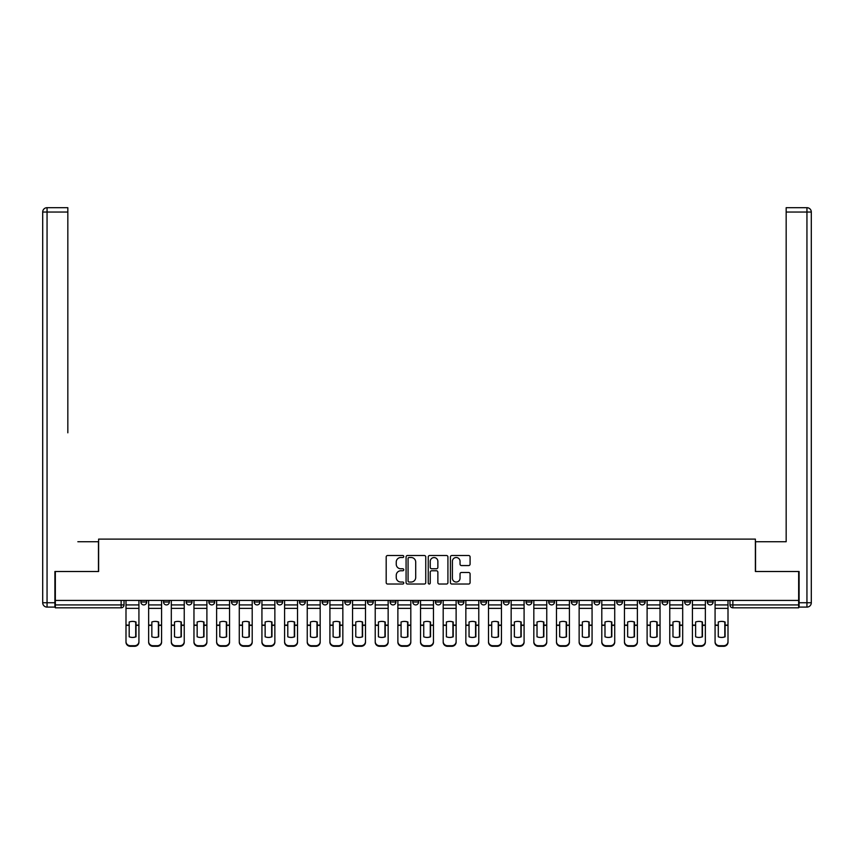 <?xml version="1.0" encoding="UTF-8"?>
<svg xmlns="http://www.w3.org/2000/svg" width="854" height="854" viewBox="0 0 854 854"><rect width="100%" height="100%" fill="white"/><g stroke="black" fill="none" stroke-linecap="round" stroke-linejoin="round"><path stroke-width="1.28" d="M403.761 556.509A0.993 0.993 0 0 0 402.768 555.516L387.62 555.516A1.43 1.43 0 0 0 386.189 556.936L386.189 582.599A1.43 1.43 0 0 0 387.62 584.029L402.768 584.029A0.993 0.993 0 0 0 403.761 583.026A0.993 0.993 0 0 0 402.768 582.033L400.804 582.033A4.558 4.558 0 0 1 396.245 577.464L396.245 575.329A4.558 4.558 0 0 1 400.804 570.771L402.768 570.771A0.993 0.993 0 0 0 403.761 569.767A0.993 0.993 0 0 0 402.768 568.775L400.804 568.775A4.558 4.558 0 0 1 396.245 564.206L396.245 562.071A4.558 4.558 0 0 1 400.804 557.513L402.768 557.513A0.993 0.993 0 0 0 403.761 556.509M707.315 602.017L707.315 600.415L707.315 602.017A2.904 2.904 0 0 0 710.218 604.92A2.904 2.904 0 0 1 707.315 602.017L713.122 602.017A2.904 2.904 0 0 1 710.218 604.92A2.904 2.904 0 0 0 713.122 602.017L713.122 600.415M684.652 600.415L684.652 602.017L690.459 602.017A2.904 2.904 0 0 1 687.555 604.92A2.904 2.904 0 0 1 684.652 602.017L684.652 600.415M594.021 602.017L594.021 600.415L594.021 602.017A2.904 2.904 0 0 0 596.925 604.92A2.904 2.904 0 0 1 594.021 602.017L599.828 602.017A2.904 2.904 0 0 1 596.925 604.92A2.904 2.904 0 0 0 599.828 602.017L599.828 600.415L599.828 602.017M390.107 600.415L390.107 602.017L395.914 602.017A2.904 2.904 0 0 1 393.011 604.92A2.904 2.904 0 0 1 390.107 602.017L390.107 600.415M322.139 600.415L322.139 602.017L327.947 602.017A2.904 2.904 0 0 1 325.043 604.92A2.904 2.904 0 0 1 322.139 602.017L322.139 600.415M276.824 600.415L276.824 602.017L282.631 602.017A2.904 2.904 0 0 1 279.728 604.92A2.904 2.904 0 0 1 276.824 602.017L276.824 600.415M254.172 600.415L254.172 602.017L259.979 602.017A2.904 2.904 0 0 1 257.075 604.92A2.904 2.904 0 0 1 254.172 602.017L254.172 600.415M208.856 600.415L208.856 602.017L214.664 602.017A2.904 2.904 0 0 1 211.76 604.92A2.904 2.904 0 0 1 208.856 602.017L208.856 600.415M468.665 565.561A1.43 1.43 0 0 0 470.084 564.142L470.084 556.936A1.43 1.43 0 0 0 468.665 555.516L451.841 555.516A1.43 1.43 0 0 0 450.421 556.936L450.421 582.599A1.43 1.43 0 0 0 451.841 584.029L468.665 584.029A1.43 1.43 0 0 0 470.084 582.599L470.084 573.899A1.43 1.43 0 0 0 468.665 572.479L461.459 572.479A1.43 1.43 0 0 0 460.039 573.899L460.039 578.211A3.811 3.811 0 0 1 456.228 582.033A3.811 3.811 0 0 1 452.406 578.211L452.406 561.324A3.811 3.811 0 0 1 456.228 557.513A3.811 3.811 0 0 1 460.039 561.324L460.039 564.142A1.43 1.43 0 0 0 461.459 565.561L468.665 565.561M55.339 600.415L55.339 571.507L98.616 571.507L98.616 539.12L755.384 539.12L755.384 571.507L798.661 571.507L798.661 600.415L55.339 600.415L55.339 604.92L124.033 604.92L124.033 600.415L124.033 604.92A2.904 2.904 0 0 1 121.129 607.824L55.339 607.824L55.339 604.92M425.751 556.936A1.43 1.43 0 0 0 424.331 555.516L407.507 555.516A1.43 1.43 0 0 0 406.077 556.936L406.077 582.599A1.43 1.43 0 0 0 407.507 584.029L424.331 584.029A1.43 1.43 0 0 0 425.751 582.599L425.751 556.936M429.669 555.516L446.493 555.516A1.43 1.43 0 0 1 447.923 556.936L447.923 582.599A1.43 1.43 0 0 1 446.493 584.029L439.298 584.029A1.43 1.43 0 0 1 437.867 582.599L437.867 572.191A1.43 1.43 0 0 0 436.447 570.771L431.665 570.771A1.43 1.43 0 0 0 430.245 572.191L430.245 583.026A0.993 0.993 0 0 1 429.242 584.029A0.993 0.993 0 0 1 428.249 583.026L428.249 556.936A1.43 1.43 0 0 1 429.669 555.516M729.967 600.415L729.967 604.92L798.661 604.92L798.661 607.824L732.871 607.824A2.904 2.904 0 0 1 729.967 604.92L729.967 600.415M798.661 600.415L798.661 604.92M690.459 600.415L690.459 602.017L690.459 600.415M661.999 600.415L661.999 602.017L667.807 602.017L667.807 600.415L667.807 602.017A2.904 2.904 0 0 1 664.903 604.92A2.904 2.904 0 0 1 661.999 602.017A2.904 2.904 0 0 0 664.903 604.92M645.144 600.415L645.144 602.017A2.904 2.904 0 0 1 642.24 604.92A2.904 2.904 0 0 1 639.336 602.017L645.144 602.017M639.336 600.415L639.336 602.017M616.684 600.415L616.684 602.017L622.491 602.017L622.491 600.415L622.491 602.017A2.904 2.904 0 0 1 619.588 604.92A2.904 2.904 0 0 1 616.684 602.017A2.904 2.904 0 0 0 619.588 604.92M571.369 600.415L571.369 602.017L577.176 602.017L577.176 600.415L577.176 602.017A2.904 2.904 0 0 1 574.272 604.92A2.904 2.904 0 0 1 571.369 602.017A2.904 2.904 0 0 0 574.272 604.92M554.524 602.017L554.524 600.415L554.524 602.017A2.904 2.904 0 0 1 551.609 604.92A2.904 2.904 0 0 1 548.706 602.017L554.524 602.017A2.904 2.904 0 0 1 551.609 604.92M548.706 600.415L548.706 602.017M531.861 600.415L531.861 602.017A2.904 2.904 0 0 1 528.957 604.92A2.904 2.904 0 0 1 526.053 602.017L531.861 602.017A2.904 2.904 0 0 1 528.957 604.92M526.053 600.415L526.053 602.017M509.208 600.415L509.208 602.017A2.904 2.904 0 0 1 506.305 604.92A2.904 2.904 0 0 1 503.39 602.017L509.208 602.017M503.39 600.415L503.39 602.017M486.545 600.415L486.545 602.017A2.904 2.904 0 0 1 483.642 604.92A2.904 2.904 0 0 1 480.738 602.017L486.545 602.017M480.738 600.415L480.738 602.017M463.893 600.415L463.893 602.017A2.904 2.904 0 0 1 460.989 604.92A2.904 2.904 0 0 1 458.086 602.017L463.893 602.017M458.086 600.415L458.086 602.017M441.23 600.415L441.23 602.017A2.904 2.904 0 0 1 438.326 604.92A2.904 2.904 0 0 1 435.423 602.017A2.904 2.904 0 0 0 438.326 604.92M435.423 600.415L435.423 602.017L441.23 602.017M418.577 600.415L418.577 602.017A2.904 2.904 0 0 1 415.674 604.92A2.904 2.904 0 0 1 412.77 602.017A2.904 2.904 0 0 0 415.674 604.92M412.77 600.415L412.77 602.017L418.577 602.017M395.914 600.415L395.914 602.017A2.904 2.904 0 0 1 393.011 604.92M373.262 600.415L373.262 602.017A2.904 2.904 0 0 1 370.358 604.92A2.904 2.904 0 0 1 367.455 602.017L373.262 602.017M367.455 600.415L367.455 602.017M350.61 600.415L350.61 602.017A2.904 2.904 0 0 1 347.695 604.92A2.904 2.904 0 0 1 344.792 602.017L350.61 602.017L350.61 600.415M344.792 600.415L344.792 602.017M327.947 600.415L327.947 602.017M305.294 600.415L305.294 602.017A2.904 2.904 0 0 1 302.391 604.92A2.904 2.904 0 0 1 299.476 602.017L305.294 602.017L305.294 600.415M299.476 600.415L299.476 602.017M282.631 600.415L282.631 602.017L282.631 600.415M259.979 602.017L259.979 600.415L259.979 602.017A2.904 2.904 0 0 1 257.075 604.92M237.316 600.415L237.316 602.017A2.904 2.904 0 0 1 234.412 604.92A2.904 2.904 0 0 1 231.509 602.017A2.904 2.904 0 0 0 234.412 604.92A2.904 2.904 0 0 0 237.316 602.017L237.316 600.415M231.509 600.415L231.509 602.017L237.316 602.017M214.664 600.415L214.664 602.017M192.001 600.415L192.001 602.017A2.904 2.904 0 0 1 189.097 604.92A2.904 2.904 0 0 1 186.193 602.017A2.904 2.904 0 0 0 189.097 604.92A2.904 2.904 0 0 0 192.001 602.017L186.193 602.017L186.193 600.415M163.541 600.415L163.541 602.017L169.348 602.017L169.348 600.415L169.348 602.017A2.904 2.904 0 0 1 166.445 604.92A2.904 2.904 0 0 1 163.541 602.017A2.904 2.904 0 0 0 166.445 604.92M140.878 600.415L140.878 602.017L146.685 602.017L146.685 600.415L146.685 602.017A2.904 2.904 0 0 1 143.782 604.92A2.904 2.904 0 0 1 140.878 602.017A2.904 2.904 0 0 0 143.782 604.92M121.129 600.415L121.129 607.824A2.904 2.904 0 0 0 124.033 604.92M409.077 557.513A0.993 0.993 0 0 0 408.073 558.505L408.073 581.03A0.993 0.993 0 0 0 409.077 582.033L411.137 582.033A4.558 4.558 0 0 0 415.706 577.464L415.706 562.071A4.558 4.558 0 0 0 411.137 557.513L409.077 557.513M437.867 561.398A3.811 3.811 0 0 0 434.056 557.577A3.811 3.811 0 0 0 430.245 561.398L430.245 567.344A1.43 1.43 0 0 0 431.665 568.775L436.447 568.775A1.43 1.43 0 0 0 437.867 567.344L437.867 561.398M135.722 636.913L135.722 621.893M132.455 621.402A9.01 7.921 180 0 1 135.722 622M125.997 625.939L125.997 641.578A4.355 4.131 0 0 0 130.352 645.709L134.558 645.709A4.355 4.131 0 0 0 138.924 641.578L138.924 642.176A4.355 4.131 180 0 1 134.558 646.307L134.558 645.709M132.455 637.447A9.01 8.54 180 0 0 135.722 636.806M136.01 625.341L136.01 622A9.01 7.921 180 0 0 132.605 621.402A9.01 7.921 180 0 0 129.189 622L129.189 636.806A9.01 8.54 180 0 0 136.01 636.806L136.01 625.341L138.924 625.341L138.924 641.578M138.924 600.415L138.924 625.341M125.997 600.415L125.997 641.578M130.352 645.709L130.352 646.307L134.558 646.307M130.352 646.307A4.355 4.131 180 0 1 125.997 642.176M158.385 636.913L158.385 621.893M155.118 621.402A9.01 7.921 180 0 1 158.385 622M148.649 625.939L148.649 641.578A4.355 4.131 0 0 0 153.005 645.709L157.221 645.709A4.355 4.131 0 0 0 161.577 641.578L161.577 642.176A4.355 4.131 180 0 1 157.221 646.307L157.221 645.709M155.118 637.447A9.01 8.54 180 0 0 158.385 636.806M181.037 636.913L181.037 621.893M177.771 621.402A9.01 7.921 180 0 1 181.037 622M171.312 625.939L171.312 641.578A4.355 4.131 0 0 0 175.668 645.709L179.874 645.709A4.355 4.131 0 0 0 184.24 641.578L184.24 642.176A4.355 4.131 180 0 1 179.874 646.307L179.874 645.709M177.771 637.447A9.01 8.54 180 0 0 181.037 636.806M54.902 602.743L54.902 607.098L47.055 607.098A4.355 4.355 0 0 1 42.7 602.743L42.7 212.048L47.055 212.048L47.055 207.693L67.829 207.693L67.829 212.048L47.055 212.048L47.055 602.743L54.902 602.743L54.902 571.507L98.466 571.507L98.466 541.735L77.853 541.735M67.829 212.048L67.829 432.807M47.055 207.693A4.355 4.355 0 0 0 42.7 212.048A4.355 4.355 0 0 1 47.055 207.693M776.147 541.735L786.171 541.735L786.171 207.693L806.945 207.693L786.171 207.693M799.098 602.743L806.945 602.743L806.945 212.048L811.3 212.048A4.355 4.355 0 0 0 806.945 207.693A4.355 4.355 0 0 1 811.3 212.048A4.355 4.355 0 0 0 806.945 207.693A4.355 4.355 0 0 1 811.3 212.048L811.3 602.743A4.355 4.355 0 0 1 806.945 607.098L799.098 607.098L799.098 571.507L755.534 571.507L755.534 541.735L786.171 541.735L786.171 432.807M806.945 607.098A4.355 4.355 0 0 0 811.3 602.743L806.945 602.743L806.945 607.098M158.673 625.341L158.673 622A9.01 7.921 180 0 0 155.257 621.402A9.01 7.921 180 0 0 151.841 622L151.841 636.806A9.01 8.54 180 0 0 158.673 636.806L158.673 625.341L161.577 625.341L161.577 641.578M161.577 600.415L161.577 625.341M148.649 600.415L148.649 641.578M153.005 645.709L153.005 646.307L157.221 646.307M153.005 646.307A4.355 4.131 180 0 1 148.649 642.176M181.326 625.341L181.326 622A9.01 7.921 180 0 0 177.92 621.402A9.01 7.921 180 0 0 174.504 622L174.504 636.806A9.01 8.54 180 0 0 181.326 636.806L181.326 625.341L184.24 625.341L184.24 641.578M184.24 600.415L184.24 625.341M171.312 600.415L171.312 641.578M175.668 645.709L175.668 646.307L179.874 646.307M175.668 646.307A4.355 4.131 180 0 1 171.312 642.176M203.7 636.913L203.7 621.893M200.434 621.402A9.01 7.921 180 0 1 203.7 622M193.965 625.939L193.965 641.578A4.355 4.131 0 0 0 198.32 645.709L202.537 645.709A4.355 4.131 0 0 0 206.892 641.578L206.892 642.176A4.355 4.131 180 0 1 202.537 646.307L202.537 645.709M200.434 637.447A9.01 8.54 180 0 0 203.7 636.806M226.353 636.913L226.353 621.893M223.086 621.402A9.01 7.921 180 0 1 226.353 622M216.628 625.939L216.628 641.578A4.355 4.131 0 0 0 220.983 645.709L225.189 645.709A4.355 4.131 0 0 0 229.545 641.578L229.545 642.176A4.355 4.131 180 0 1 225.189 646.307L225.189 645.709M223.086 637.447A9.01 8.54 180 0 0 226.353 636.806M249.016 636.913L249.016 621.893M245.738 621.402A9.01 7.921 180 0 1 249.016 622M239.28 625.939L239.28 641.578A4.355 4.131 0 0 0 243.636 645.709L247.852 645.709A4.355 4.131 0 0 0 252.208 641.578L252.208 642.176A4.355 4.131 180 0 1 247.852 646.307L247.852 645.709M245.738 637.447A9.01 8.54 180 0 0 249.016 636.806M203.989 625.341L203.989 622A9.01 7.921 180 0 0 200.573 621.402A9.01 7.921 180 0 0 197.157 622L197.157 636.806A9.01 8.54 180 0 0 203.989 636.806L203.989 625.341L206.892 625.341L206.892 641.578M206.892 600.415L206.892 625.341M193.965 600.415L193.965 641.578M198.32 645.709L198.32 646.307L202.537 646.307M198.32 646.307A4.355 4.131 180 0 1 193.965 642.176M226.641 625.341L226.641 622A9.01 7.921 180 0 0 223.236 621.402A9.01 7.921 180 0 0 219.82 622L219.82 636.806A9.01 8.54 180 0 0 226.641 636.806L226.641 625.341L229.545 625.341L229.545 641.578M229.545 600.415L229.545 625.341M216.628 600.415L216.628 641.578M220.983 645.709L220.983 646.307L225.189 646.307M220.983 646.307A4.355 4.131 180 0 1 216.628 642.176M249.304 625.341L249.304 622A9.01 7.921 180 0 0 245.888 621.402A9.01 7.921 180 0 0 242.472 622L242.472 636.806A9.01 8.54 180 0 0 249.304 636.806L249.304 625.341L252.208 625.341L252.208 641.578M252.208 600.415L252.208 625.341M239.28 600.415L239.28 641.578M243.636 645.709L243.636 646.307L247.852 646.307M243.636 646.307A4.355 4.131 180 0 1 239.28 642.176M271.668 636.913L271.668 621.893M268.402 621.402A9.01 7.921 180 0 1 271.668 622M261.932 625.939L261.932 641.578A4.355 4.131 0 0 0 266.299 645.709L270.505 645.709A4.355 4.131 0 0 0 274.86 641.578L274.86 642.176A4.355 4.131 180 0 1 270.505 646.307L270.505 645.709M268.402 637.447A9.01 8.54 180 0 0 271.668 636.806M271.956 625.341L271.956 622A9.01 7.921 180 0 0 268.54 621.402A9.01 7.921 180 0 0 265.135 622L265.135 636.806A9.01 8.54 180 0 0 271.956 636.806L271.956 625.341L274.86 625.341L274.86 641.578M274.86 600.415L274.86 625.341M261.932 600.415L261.932 641.578M266.299 645.709L266.299 646.307L270.505 646.307M266.299 646.307A4.355 4.131 180 0 1 261.932 642.176M294.32 636.913L294.32 621.893M291.054 621.402A9.01 7.921 180 0 1 294.32 622M284.596 625.939L284.596 641.578A4.355 4.131 0 0 0 288.951 645.709L293.168 645.709A4.355 4.131 0 0 0 297.523 641.578L297.523 642.176A4.355 4.131 180 0 1 293.168 646.307L293.168 645.709M291.054 637.447A9.01 8.54 180 0 0 294.32 636.806M294.619 625.341L294.619 622A9.01 7.921 180 0 0 291.203 621.402A9.01 7.921 180 0 0 287.787 622L287.787 636.806A9.01 8.54 180 0 0 294.619 636.806L294.619 625.341L297.523 625.341L297.523 641.578M297.523 600.415L297.523 625.341M284.596 600.415L284.596 641.578M288.951 645.709L288.951 646.307L293.168 646.307M288.951 646.307A4.355 4.131 180 0 1 284.596 642.176M316.983 636.913L316.983 621.893M313.717 621.402A9.01 7.921 180 0 1 316.983 622M307.248 625.939L307.248 641.578A4.355 4.131 0 0 0 311.603 645.709L315.82 645.709A4.355 4.131 0 0 0 320.175 641.578L320.175 642.176A4.355 4.131 180 0 1 315.82 646.307L315.82 645.709M313.717 637.447A9.01 8.54 180 0 0 316.983 636.806M317.272 625.341L317.272 622A9.01 7.921 180 0 0 313.856 621.402A9.01 7.921 180 0 0 310.45 622L310.45 636.806A9.01 8.54 180 0 0 317.272 636.806L317.272 625.341L320.175 625.341L320.175 641.578M320.175 600.415L320.175 625.341M307.248 600.415L307.248 641.578M311.603 645.709L311.603 646.307L315.82 646.307M311.603 646.307A4.355 4.131 180 0 1 307.248 642.176M339.636 636.913L339.636 621.893M336.369 621.402A9.01 7.921 180 0 1 339.636 622M329.911 625.939L329.911 641.578A4.355 4.131 0 0 0 334.266 645.709L338.472 645.709A4.355 4.131 0 0 0 342.838 641.578L342.838 642.176A4.355 4.131 180 0 1 338.472 646.307L338.472 645.709M336.369 637.447A9.01 8.54 180 0 0 339.636 636.806M339.935 625.341L339.935 622A9.01 7.921 180 0 0 336.519 621.402A9.01 7.921 180 0 0 333.103 622L333.103 636.806A9.01 8.54 180 0 0 339.935 636.806L339.935 625.341L342.838 625.341L342.838 641.578M342.838 600.415L342.838 625.341M329.911 600.415L329.911 641.578M334.266 645.709L334.266 646.307L338.472 646.307M334.266 646.307A4.355 4.131 180 0 1 329.911 642.176M362.299 636.913L362.299 621.893M359.032 621.402A9.01 7.921 180 0 1 362.299 622M352.563 625.939L352.563 641.578A4.355 4.131 0 0 0 356.919 645.709L361.135 645.709A4.355 4.131 0 0 0 365.491 641.578L365.491 642.176A4.355 4.131 180 0 1 361.135 646.307L361.135 645.709M359.032 637.447A9.01 8.54 180 0 0 362.299 636.806M384.951 636.913L384.951 621.893M381.685 621.402A9.01 7.921 180 0 1 384.951 622M375.226 625.939L375.226 641.578A4.355 4.131 0 0 0 379.582 645.709L383.788 645.709A4.355 4.131 0 0 0 388.154 641.578L388.154 642.176A4.355 4.131 180 0 1 383.788 646.307L383.788 645.709M381.685 637.447A9.01 8.54 180 0 0 384.951 636.806M407.614 636.913L407.614 621.893M404.348 621.402A9.01 7.921 180 0 1 407.614 622M397.879 625.939L397.879 641.578A4.355 4.131 0 0 0 402.234 645.709L406.451 645.709A4.355 4.131 0 0 0 410.806 641.578L410.806 642.176A4.355 4.131 180 0 1 406.451 646.307L406.451 645.709M404.348 637.447A9.01 8.54 180 0 0 407.614 636.806M430.267 636.913L430.267 621.893M427 621.402A9.01 7.921 180 0 1 430.267 622M420.542 625.939L420.542 641.578A4.355 4.131 0 0 0 424.897 645.709L429.103 645.709A4.355 4.131 0 0 0 433.458 641.578L433.458 642.176A4.355 4.131 180 0 1 429.103 646.307L429.103 645.709M427 637.447A9.01 8.54 180 0 0 430.267 636.806M452.93 636.913L452.93 621.893M449.652 621.402A9.01 7.921 180 0 1 452.93 622M443.194 625.939L443.194 641.578A4.355 4.131 0 0 0 447.549 645.709L451.766 645.709A4.355 4.131 0 0 0 456.121 641.578L456.121 642.176A4.355 4.131 180 0 1 451.766 646.307L451.766 645.709M449.652 637.447A9.01 8.54 180 0 0 452.93 636.806M475.582 636.913L475.582 621.893M472.315 621.402A9.01 7.921 180 0 1 475.582 622M465.846 625.939L465.846 641.578A4.355 4.131 0 0 0 470.212 645.709L474.418 645.709A4.355 4.131 0 0 0 478.774 641.578L478.774 642.176A4.355 4.131 180 0 1 474.418 646.307L474.418 645.709M472.315 637.447A9.01 8.54 180 0 0 475.582 636.806M362.587 625.341L362.587 622A9.01 7.921 180 0 0 359.171 621.402A9.01 7.921 180 0 0 355.766 622L355.766 636.806A9.01 8.54 180 0 0 362.587 636.806L362.587 625.341L365.491 625.341L365.491 641.578M365.491 600.415L365.491 625.341M352.563 600.415L352.563 641.578M356.919 645.709L356.919 646.307L361.135 646.307M356.919 646.307A4.355 4.131 180 0 1 352.563 642.176M385.239 625.341L385.239 622A9.01 7.921 180 0 0 381.834 621.402A9.01 7.921 180 0 0 378.418 622L378.418 636.806A9.01 8.54 180 0 0 385.239 636.806L385.239 625.341L388.154 625.341L388.154 641.578M388.154 600.415L388.154 625.341M375.226 600.415L375.226 641.578M379.582 645.709L379.582 646.307L383.788 646.307M379.582 646.307A4.355 4.131 180 0 1 375.226 642.176M407.902 625.341L407.902 622A9.01 7.921 180 0 0 404.486 621.402A9.01 7.921 180 0 0 401.07 622L401.07 636.806A9.01 8.54 180 0 0 407.902 636.806L407.902 625.341L410.806 625.341L410.806 641.578M410.806 600.415L410.806 625.341M397.879 600.415L397.879 641.578M402.234 645.709L402.234 646.307L406.451 646.307M402.234 646.307A4.355 4.131 180 0 1 397.879 642.176M430.555 625.341L430.555 622A9.01 7.921 180 0 0 427.149 621.402A9.01 7.921 180 0 0 423.733 622L423.733 636.806A9.01 8.54 180 0 0 430.555 636.806L430.555 625.341L433.458 625.341L433.458 641.578M433.458 600.415L433.458 625.341M420.542 600.415L420.542 641.578M424.897 645.709L424.897 646.307L429.103 646.307M424.897 646.307A4.355 4.131 180 0 1 420.542 642.176M453.218 625.341L453.218 622A9.01 7.921 180 0 0 449.802 621.402A9.01 7.921 180 0 0 446.386 622L446.386 636.806A9.01 8.54 180 0 0 453.218 636.806L453.218 625.341L456.121 625.341L456.121 641.578M456.121 600.415L456.121 625.341M443.194 600.415L443.194 641.578M447.549 645.709L447.549 646.307L451.766 646.307M447.549 646.307A4.355 4.131 180 0 1 443.194 642.176M475.87 625.341L475.87 622A9.01 7.921 180 0 0 472.465 621.402A9.01 7.921 180 0 0 469.049 622L469.049 636.806A9.01 8.54 180 0 0 475.87 636.806L475.87 625.341L478.774 625.341L478.774 641.578M478.774 600.415L478.774 625.341M465.846 600.415L465.846 641.578M470.212 645.709L470.212 646.307L474.418 646.307M470.212 646.307A4.355 4.131 180 0 1 465.846 642.176M498.234 636.913L498.234 621.893M494.968 621.402A9.01 7.921 180 0 1 498.234 622M488.509 625.939L488.509 641.578A4.355 4.131 0 0 0 492.865 645.709L497.081 645.709A4.355 4.131 0 0 0 501.437 641.578L501.437 642.176A4.355 4.131 180 0 1 497.081 646.307L497.081 645.709M494.968 637.447A9.01 8.54 180 0 0 498.234 636.806M498.533 625.341L498.533 622A9.01 7.921 180 0 0 495.117 621.402A9.01 7.921 180 0 0 491.701 622L491.701 636.806A9.01 8.54 180 0 0 498.533 636.806L498.533 625.341L501.437 625.341L501.437 641.578M501.437 600.415L501.437 625.341M488.509 600.415L488.509 641.578M492.865 645.709L492.865 646.307L497.081 646.307M492.865 646.307A4.355 4.131 180 0 1 488.509 642.176M520.897 636.913L520.897 621.893M517.631 621.402A9.01 7.921 180 0 1 520.897 622M511.162 625.939L511.162 641.578A4.355 4.131 0 0 0 515.528 645.709L519.734 645.709A4.355 4.131 0 0 0 524.089 641.578L524.089 642.176A4.355 4.131 180 0 1 519.734 646.307L519.734 645.709M517.631 637.447A9.01 8.54 180 0 0 520.897 636.806M521.186 625.341L521.186 622A9.01 7.921 180 0 0 517.77 621.402A9.01 7.921 180 0 0 514.364 622L514.364 636.806A9.01 8.54 180 0 0 521.186 636.806L521.186 625.341L524.089 625.341L524.089 641.578M524.089 600.415L524.089 625.341M511.162 600.415L511.162 641.578M515.528 645.709L515.528 646.307L519.734 646.307M515.528 646.307A4.355 4.131 180 0 1 511.162 642.176M543.55 636.913L543.55 621.893M540.283 621.402A9.01 7.921 180 0 1 543.55 622M533.825 625.939L533.825 641.578A4.355 4.131 0 0 0 538.18 645.709L542.397 645.709A4.355 4.131 0 0 0 546.752 641.578L546.752 642.176A4.355 4.131 180 0 1 542.397 646.307L542.397 645.709M540.283 637.447A9.01 8.54 180 0 0 543.55 636.806M543.849 625.341L543.849 622A9.01 7.921 180 0 0 540.433 621.402A9.01 7.921 180 0 0 537.017 622L537.017 636.806A9.01 8.54 180 0 0 543.849 636.806L543.849 625.341L546.752 625.341L546.752 641.578M546.752 600.415L546.752 625.341M533.825 600.415L533.825 641.578M538.18 645.709L538.18 646.307L542.397 646.307M538.18 646.307A4.355 4.131 180 0 1 533.825 642.176M566.213 636.913L566.213 621.893M562.946 621.402A9.01 7.921 180 0 1 566.213 622M556.477 625.939L556.477 641.578A4.355 4.131 0 0 0 560.832 645.709L565.049 645.709A4.355 4.131 0 0 0 569.404 641.578L569.404 642.176A4.355 4.131 180 0 1 565.049 646.307L565.049 645.709M562.946 637.447A9.01 8.54 180 0 0 566.213 636.806M566.501 625.341L566.501 622A9.01 7.921 180 0 0 563.085 621.402A9.01 7.921 180 0 0 559.68 622L559.68 636.806A9.01 8.54 180 0 0 566.501 636.806L566.501 625.341L569.404 625.341L569.404 641.578M569.404 600.415L569.404 625.341M556.477 600.415L556.477 641.578M560.832 645.709L560.832 646.307L565.049 646.307M560.832 646.307A4.355 4.131 180 0 1 556.477 642.176M588.865 636.913L588.865 621.893M585.598 621.402A9.01 7.921 180 0 1 588.865 622M579.14 625.939L579.14 641.578A4.355 4.131 0 0 0 583.495 645.709L587.701 645.709A4.355 4.131 0 0 0 592.068 641.578L592.068 642.176A4.355 4.131 180 0 1 587.701 646.307L587.701 645.709M585.598 637.447A9.01 8.54 180 0 0 588.865 636.806M589.153 625.341L589.153 622A9.01 7.921 180 0 0 585.748 621.402A9.01 7.921 180 0 0 582.332 622L582.332 636.806A9.01 8.54 180 0 0 589.153 636.806L589.153 625.341L592.068 625.341L592.068 641.578M592.068 600.415L592.068 625.341M579.14 600.415L579.14 641.578M583.495 645.709L583.495 646.307L587.701 646.307M583.495 646.307A4.355 4.131 180 0 1 579.14 642.176M611.528 636.913L611.528 621.893M608.261 621.402A9.01 7.921 180 0 1 611.528 622M601.792 625.939L601.792 641.578A4.355 4.131 0 0 0 606.148 645.709L610.364 645.709A4.355 4.131 0 0 0 614.72 641.578L614.72 642.176A4.355 4.131 180 0 1 610.364 646.307L610.364 645.709M608.261 637.447A9.01 8.54 180 0 0 611.528 636.806M611.816 625.341L611.816 622A9.01 7.921 180 0 0 608.4 621.402A9.01 7.921 180 0 0 604.984 622L604.984 636.806A9.01 8.54 180 0 0 611.816 636.806L611.816 625.341L614.72 625.341L614.72 641.578M614.72 600.415L614.72 625.341M601.792 600.415L601.792 641.578M606.148 645.709L606.148 646.307L610.364 646.307M606.148 646.307A4.355 4.131 180 0 1 601.792 642.176M634.18 636.913L634.18 621.893M630.914 621.402A9.01 7.921 180 0 1 634.18 622M624.455 625.939L624.455 641.578A4.355 4.131 0 0 0 628.811 645.709L633.017 645.709A4.355 4.131 0 0 0 637.372 641.578L637.372 642.176A4.355 4.131 180 0 1 633.017 646.307L633.017 645.709M630.914 637.447A9.01 8.54 180 0 0 634.18 636.806M634.469 625.341L634.469 622A9.01 7.921 180 0 0 631.063 621.402A9.01 7.921 180 0 0 627.647 622L627.647 636.806A9.01 8.54 180 0 0 634.469 636.806L634.469 625.341L637.372 625.341L637.372 641.578M637.372 600.415L637.372 625.341M624.455 600.415L624.455 641.578M628.811 645.709L628.811 646.307L633.017 646.307M628.811 646.307A4.355 4.131 180 0 1 624.455 642.176M656.843 636.913L656.843 621.893M653.566 621.402A9.01 7.921 180 0 1 656.843 622M647.108 625.939L647.108 641.578A4.355 4.131 0 0 0 651.463 645.709L655.68 645.709A4.355 4.131 0 0 0 660.035 641.578L660.035 642.176A4.355 4.131 180 0 1 655.68 646.307L655.68 645.709M653.566 637.447A9.01 8.54 180 0 0 656.843 636.806M657.132 625.341L657.132 622A9.01 7.921 180 0 0 653.716 621.402A9.01 7.921 180 0 0 650.3 622L650.3 636.806A9.01 8.54 180 0 0 657.132 636.806L657.132 625.341L660.035 625.341L660.035 641.578M660.035 600.415L660.035 625.341M647.108 600.415L647.108 641.578M651.463 645.709L651.463 646.307L655.68 646.307M651.463 646.307A4.355 4.131 180 0 1 647.108 642.176M679.496 636.913L679.496 621.893M676.229 621.402A9.01 7.921 180 0 1 679.496 622M669.76 625.939L669.76 641.578A4.355 4.131 0 0 0 674.126 645.709L678.332 645.709A4.355 4.131 0 0 0 682.688 641.578L682.688 642.176A4.355 4.131 180 0 1 678.332 646.307L678.332 645.709M676.229 637.447A9.01 8.54 180 0 0 679.496 636.806M679.784 625.341L679.784 622A9.01 7.921 180 0 0 676.379 621.402A9.01 7.921 180 0 0 672.963 622L672.963 636.806A9.01 8.54 180 0 0 679.784 636.806L679.784 625.341L682.688 625.341L682.688 641.578M682.688 600.415L682.688 625.341M669.76 600.415L669.76 641.578M674.126 645.709L674.126 646.307L678.332 646.307M674.126 646.307A4.355 4.131 180 0 1 669.76 642.176M702.159 636.913L702.159 621.893M698.882 621.402A9.01 7.921 180 0 1 702.159 622M692.423 625.939L692.423 641.578A4.355 4.131 0 0 0 696.779 645.709L700.995 645.709A4.355 4.131 0 0 0 705.351 641.578L705.351 642.176A4.355 4.131 180 0 1 700.995 646.307L700.995 645.709M698.882 637.447A9.01 8.54 180 0 0 702.159 636.806M702.447 625.341L702.447 622A9.01 7.921 180 0 0 699.031 621.402A9.01 7.921 180 0 0 695.615 622L695.615 636.806A9.01 8.54 180 0 0 702.447 636.806L702.447 625.341L705.351 625.341L705.351 641.578M705.351 600.415L705.351 625.341M692.423 600.415L692.423 641.578M696.779 645.709L696.779 646.307L700.995 646.307M696.779 646.307A4.355 4.131 180 0 1 692.423 642.176M724.811 636.913L724.811 621.893M721.545 621.402A9.01 7.921 180 0 1 724.811 622M715.076 625.939L715.076 641.578A4.355 4.131 0 0 0 719.442 645.709L723.648 645.709A4.355 4.131 0 0 0 728.003 641.578L728.003 642.176A4.355 4.131 180 0 1 723.648 646.307L723.648 645.709M721.545 637.447A9.01 8.54 180 0 0 724.811 636.806M725.099 625.341L725.099 622A9.01 7.921 180 0 0 721.683 621.402A9.01 7.921 180 0 0 718.278 622L718.278 636.806A9.01 8.54 180 0 0 725.099 636.806L725.099 625.341L728.003 625.341L728.003 641.578M728.003 600.415L728.003 625.341M715.076 600.415L715.076 641.578M719.442 645.709L719.442 646.307L723.648 646.307M719.442 646.307A4.355 4.131 180 0 1 715.076 642.176M732.871 600.415L732.871 607.824M136.01 625.107L138.924 625.107M125.997 625.107L129.189 625.107M125.997 608.368L138.924 608.368M125.997 625.341L129.189 625.341M125.997 604.92L138.924 604.92M47.055 607.098L47.055 602.743L42.7 602.743M806.945 207.693L806.945 212.048L786.171 212.048M158.673 625.107L161.577 625.107M148.649 625.107L151.841 625.107M148.649 608.368L161.577 608.368M148.649 625.341L151.841 625.341M148.649 604.92L161.577 604.92M181.326 625.107L184.24 625.107M171.312 625.107L174.504 625.107M171.312 608.368L184.24 608.368M171.312 625.341L174.504 625.341M171.312 604.92L184.24 604.92M203.989 625.107L206.892 625.107M193.965 625.107L197.157 625.107M193.965 608.368L206.892 608.368M193.965 625.341L197.157 625.341M193.965 604.92L206.892 604.92M226.641 625.107L229.545 625.107M216.628 625.107L219.82 625.107M216.628 608.368L229.545 608.368M216.628 625.341L219.82 625.341M216.628 604.92L229.545 604.92M249.304 625.107L252.208 625.107M239.28 625.107L242.472 625.107M239.28 608.368L252.208 608.368M239.28 625.341L242.472 625.341M239.28 604.92L252.208 604.92M271.956 625.107L274.86 625.107M261.932 625.107L265.135 625.107M261.932 608.368L274.86 608.368M261.932 625.341L265.135 625.341M261.932 604.92L274.86 604.92M294.619 625.107L297.523 625.107M284.596 625.107L287.787 625.107M284.596 608.368L297.523 608.368M284.596 625.341L287.787 625.341M284.596 604.92L297.523 604.92M317.272 625.107L320.175 625.107M307.248 625.107L310.45 625.107M307.248 608.368L320.175 608.368M307.248 625.341L310.45 625.341M307.248 604.92L320.175 604.92M339.935 625.107L342.838 625.107M329.911 625.107L333.103 625.107M329.911 608.368L342.838 608.368M329.911 625.341L333.103 625.341M329.911 604.92L342.838 604.92M362.587 625.107L365.491 625.107M352.563 625.107L355.766 625.107M352.563 608.368L365.491 608.368M352.563 625.341L355.766 625.341M352.563 604.92L365.491 604.92M385.239 625.107L388.154 625.107M375.226 625.107L378.418 625.107M375.226 608.368L388.154 608.368M375.226 625.341L378.418 625.341M375.226 604.92L388.154 604.92M407.902 625.107L410.806 625.107M397.879 625.107L401.07 625.107M397.879 608.368L410.806 608.368M397.879 625.341L401.07 625.341M397.879 604.92L410.806 604.92M430.555 625.107L433.458 625.107M420.542 625.107L423.733 625.107M420.542 608.368L433.458 608.368M420.542 625.341L423.733 625.341M420.542 604.92L433.458 604.92M453.218 625.107L456.121 625.107M443.194 625.107L446.386 625.107M443.194 608.368L456.121 608.368M443.194 625.341L446.386 625.341M443.194 604.92L456.121 604.92M475.87 625.107L478.774 625.107M465.846 625.107L469.049 625.107M465.846 608.368L478.774 608.368M465.846 625.341L469.049 625.341M465.846 604.92L478.774 604.92M498.533 625.107L501.437 625.107M488.509 625.107L491.701 625.107M488.509 608.368L501.437 608.368M488.509 625.341L491.701 625.341M488.509 604.92L501.437 604.92M521.186 625.107L524.089 625.107M511.162 625.107L514.364 625.107M511.162 608.368L524.089 608.368M511.162 625.341L514.364 625.341M511.162 604.92L524.089 604.92M543.849 625.107L546.752 625.107M533.825 625.107L537.017 625.107M533.825 608.368L546.752 608.368M533.825 625.341L537.017 625.341M533.825 604.92L546.752 604.92M566.501 625.107L569.404 625.107M556.477 625.107L559.68 625.107M556.477 608.368L569.404 608.368M556.477 625.341L559.68 625.341M556.477 604.92L569.404 604.92M589.153 625.107L592.068 625.107M579.14 625.107L582.332 625.107M579.14 608.368L592.068 608.368M579.14 625.341L582.332 625.341M579.14 604.92L592.068 604.92M611.816 625.107L614.72 625.107M601.792 625.107L604.984 625.107M601.792 608.368L614.72 608.368M601.792 625.341L604.984 625.341M601.792 604.92L614.72 604.92M634.469 625.107L637.372 625.107M624.455 625.107L627.647 625.107M624.455 608.368L637.372 608.368M624.455 625.341L627.647 625.341M624.455 604.92L637.372 604.92M657.132 625.107L660.035 625.107M647.108 625.107L650.3 625.107M647.108 608.368L660.035 608.368M647.108 625.341L650.3 625.341M647.108 604.92L660.035 604.92M679.784 625.107L682.688 625.107M669.76 625.107L672.963 625.107M669.76 608.368L682.688 608.368M669.76 625.341L672.963 625.341M669.76 604.92L682.688 604.92M702.447 625.107L705.351 625.107M692.423 625.107L695.615 625.107M692.423 608.368L705.351 608.368M692.423 625.341L695.615 625.341M692.423 604.92L705.351 604.92M725.099 625.107L728.003 625.107M715.076 625.107L718.278 625.107M715.076 608.368L728.003 608.368M715.076 625.341L718.278 625.341M715.076 604.92L728.003 604.92"/></g></svg>
